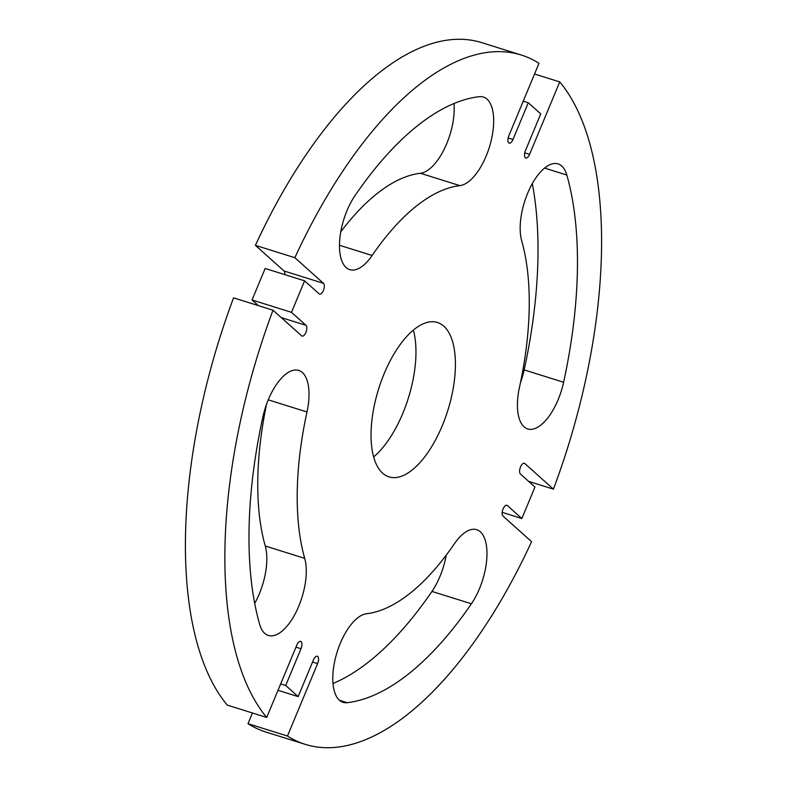 <?xml version="1.0" encoding="UTF-8"?>
<svg xmlns="http://www.w3.org/2000/svg" width="787" height="787" viewBox="0 0 787 787"><rect width="100%" height="100%" fill="white"/><g stroke="black" fill="none" stroke-linecap="round" stroke-linejoin="round"><path stroke-width="1.18" d="M266.704 717.459A361.194 161.728 -72.6 0 1 273.01 310.206L233.562 297.85A361.194 161.728 -72.6 0 0 227.256 705.103L266.704 717.459L296.856 645.015A5.775 2.587 -72.6 0 1 300.664 641.356A5.775 2.587 -72.6 0 1 301.008 648.724L285.711 685.477L298.165 696.623L313.462 659.87A5.775 2.587 -72.6 0 1 317.269 656.22A5.775 2.587 -72.6 0 1 317.614 663.589L312.577 662.015M534.55 74.008L559.744 81.897A361.194 161.728 -72.6 0 1 553.438 489.15L524.801 463.523A5.775 2.587 -72.6 0 0 524.349 463.258A5.775 2.587 -72.6 0 0 520.335 467.448A5.775 2.587 -72.6 0 0 520.433 474.02L534.963 487.025L521.85 518.525L507.32 505.52A5.775 2.587 -72.6 0 0 506.867 505.254A5.775 2.587 -72.6 0 0 502.854 509.445A5.775 2.587 -72.6 0 0 502.952 516.016L531.589 541.653A361.194 161.728 -72.6 0 1 305.238 744.354A361.194 161.728 -72.6 0 1 287.452 736.032L317.614 663.589M559.744 81.897L529.592 154.35A5.775 2.587 -72.6 0 1 525.785 158A5.775 2.587 -72.6 0 1 525.441 150.632L540.738 113.879L528.284 102.733L512.986 139.486A5.775 2.587 -72.6 0 1 509.189 143.145A5.775 2.587 -72.6 0 1 508.835 135.767L538.997 63.324A361.194 161.728 -72.6 0 0 521.21 55.001A361.194 161.728 -72.6 0 0 294.859 257.703L323.496 283.34A5.775 2.587 -72.6 0 1 323.595 289.911A5.775 2.587 -72.6 0 1 319.581 294.102A5.775 2.587 -72.6 0 1 319.128 293.836L304.599 280.831L291.485 312.331L306.015 325.336A5.775 2.587 -72.6 0 1 306.113 331.907A5.775 2.587 -72.6 0 1 302.1 336.098A5.775 2.587 -72.6 0 1 301.647 335.842L273.01 310.206M442.274 425.688A80.904 36.232 -72.6 0 1 389.034 476.883A80.904 36.232 -72.6 0 1 378.655 388.847A80.904 36.232 -72.6 0 1 437.415 322.473A80.904 36.232 -72.6 0 1 442.274 425.688M471.403 603.777A314.967 141.03 -72.6 0 1 347.195 702.683A46.236 20.698 -72.6 0 1 343.063 702.329A46.236 20.698 -72.6 0 1 335.872 656.378A46.236 20.698 -72.6 0 1 366.575 613.732A222.495 99.624 107.4 0 0 454.325 543.856A46.236 20.698 -72.6 0 1 476.686 529.7A46.236 20.698 -72.6 0 1 486.789 558.672A46.236 20.698 -72.6 0 1 471.403 603.777L431.955 591.421A314.967 141.03 -72.6 0 1 332.99 683.5M259.631 624.307A314.967 141.03 -72.6 0 1 262.838 417.09A46.236 20.698 -72.6 0 1 298.735 370.421A46.236 20.698 -72.6 0 1 306.989 411.975A222.495 99.624 107.4 0 0 304.717 558.357A46.236 20.698 -72.6 0 1 296.974 610.25A46.236 20.698 -72.6 0 1 268.347 635.453A46.236 20.698 -72.6 0 1 259.631 624.307M566.827 175.048A314.967 141.03 -72.6 0 1 563.61 382.266A46.236 20.698 -72.6 0 1 527.713 428.945A46.236 20.698 -72.6 0 1 519.459 387.381A222.495 99.624 107.4 0 0 521.732 240.999A46.236 20.698 -72.6 0 1 529.474 189.116A46.236 20.698 -72.6 0 1 558.101 163.903A46.236 20.698 -72.6 0 1 566.827 175.048L544.574 168.084M459.874 185.634A222.495 99.624 107.4 0 0 372.123 255.5A46.236 20.698 -72.6 0 1 349.762 269.656A46.236 20.698 -72.6 0 1 339.659 240.684A46.236 20.698 -72.6 0 1 355.045 195.579A314.967 141.03 -72.6 0 1 479.253 96.673A46.236 20.698 -72.6 0 1 483.385 97.037A46.236 20.698 -72.6 0 1 490.586 142.978A46.236 20.698 -72.6 0 1 459.874 185.634L420.425 173.268A222.495 99.624 107.4 0 0 340.761 231.86M280.674 683.903L285.711 685.477M278.008 690.307L298.165 696.623M502.175 512.357L521.85 518.525M323.496 283.34L284.048 270.984L255.411 245.347A361.194 161.728 -72.6 0 1 481.762 42.646L521.21 55.001M305.238 744.354L265.79 731.999A361.194 161.728 -72.6 0 1 248.003 723.676L287.452 736.032M252.45 712.992L248.003 723.676M304.599 280.831L265.15 268.475L252.037 299.975L258.333 305.602M284.048 270.984A5.775 2.587 -72.6 0 1 284.825 274.643M413.362 330.087A80.904 36.232 -72.6 0 1 402.826 413.323A80.904 36.232 -72.6 0 1 373.638 456.913M446.239 555.14A46.236 20.698 -72.6 0 1 431.955 591.421M266.577 404.134A222.495 99.624 107.4 0 0 265.268 546.001A46.236 20.698 -72.6 0 1 254.693 603.393M532.307 183.607A314.967 141.03 -72.6 0 1 524.162 369.91A46.236 20.698 -72.6 0 1 520.423 382.866M454.01 103.5A46.236 20.698 -72.6 0 1 444.606 148.369A46.236 20.698 -72.6 0 1 420.425 173.268M528.667 481.398L553.438 489.15M255.411 245.347L294.859 257.703M252.037 299.975L291.485 312.331M523.247 101.159L528.284 102.733M301.008 648.724L295.971 647.15M506.336 505.215L507.32 505.52M523.817 463.209L524.801 463.523M347.195 702.683L339.463 700.263M372.123 255.5L339.472 245.269M306.989 411.975L268.239 399.845M304.717 558.357L265.268 546.001M306.015 325.336L281.244 317.574M529.592 154.35L524.752 152.826M512.986 139.486L508.146 137.971M563.61 382.266L524.162 369.91"/></g></svg>
